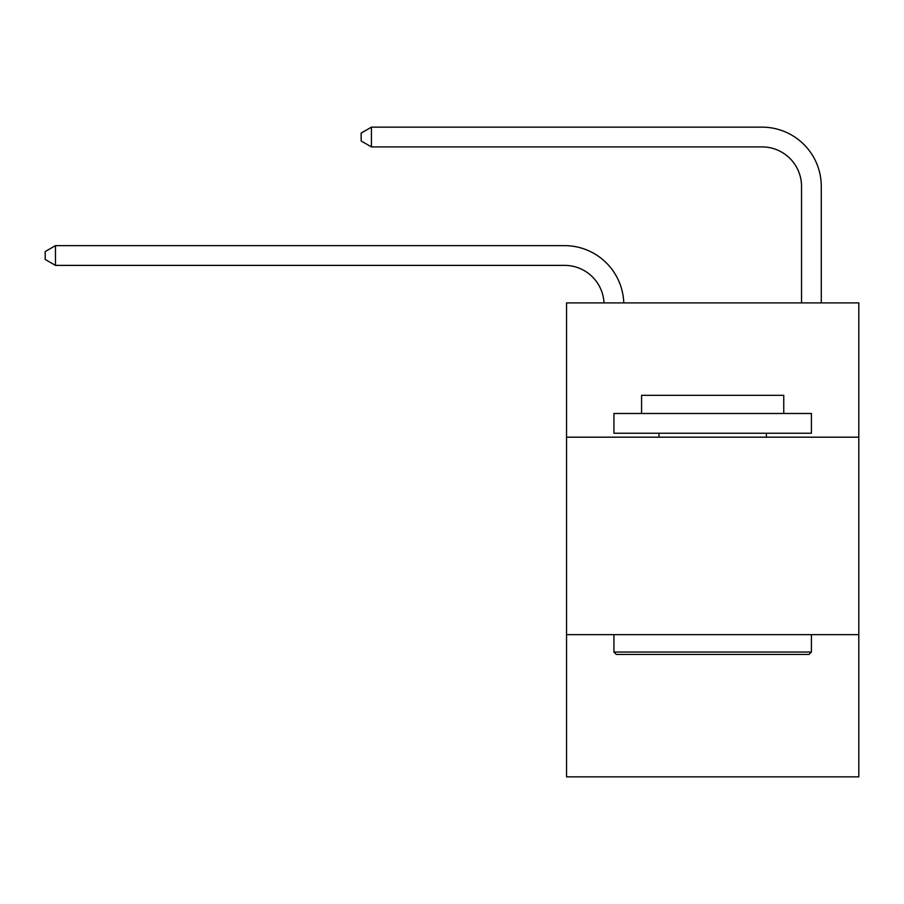 <?xml version="1.0" encoding="UTF-8"?>
<svg xmlns="http://www.w3.org/2000/svg" width="904" height="904" viewBox="0 0 904 904"><rect width="100%" height="100%" fill="white"/><g stroke="black" fill="none" stroke-linecap="round" stroke-linejoin="round"><path stroke-width="1.36" d="M858.8 437.186L858.8 302.908L566.537 302.908L566.537 437.186L858.8 437.186L858.8 776.852L566.537 776.852L566.537 437.186M858.8 634.664L566.537 634.664M564.559 265.38A39.493 39.493 0 0 1 604.008 302.908A39.493 39.493 0 0 0 564.559 265.38A39.493 39.493 0 0 1 604.008 302.908A39.493 39.493 0 0 0 564.559 265.38A39.493 39.493 0 0 1 604.008 302.908A39.493 39.493 0 0 0 564.559 265.38A39.493 39.493 0 0 1 604.008 302.908A39.493 39.493 0 0 0 564.559 265.38A39.493 39.493 0 0 1 604.008 302.908A39.493 39.493 0 0 0 564.559 265.38A39.493 39.493 0 0 1 604.008 302.908A39.493 39.493 0 0 0 564.559 265.38A39.493 39.493 0 0 1 604.008 302.908A39.493 39.493 0 0 0 564.559 265.38A39.493 39.493 0 0 1 604.008 302.908A39.493 39.493 0 0 0 564.559 265.38A39.493 39.493 0 0 1 604.008 302.908A39.493 39.493 0 0 0 564.559 265.38A39.493 39.493 0 0 1 604.008 302.908A39.493 39.493 0 0 0 564.559 265.38A39.493 39.493 0 0 1 604.008 302.908A39.493 39.493 0 0 0 564.559 265.38A39.493 39.493 0 0 1 604.008 302.908A39.493 39.493 0 0 0 564.559 265.38A39.493 39.493 0 0 1 604.008 302.908A39.493 39.493 0 0 0 564.559 265.38A39.493 39.493 0 0 1 604.008 302.908A39.493 39.493 0 0 0 564.559 265.38A39.493 39.493 0 0 1 604.008 302.908A39.493 39.493 0 0 0 564.559 265.38A39.493 39.493 0 0 1 604.008 302.908A39.493 39.493 0 0 0 564.559 265.38A39.493 39.493 0 0 1 604.008 302.908A39.493 39.493 0 0 0 564.559 265.38A39.493 39.493 0 0 1 604.008 302.908A39.493 39.493 0 0 0 564.559 265.38A39.493 39.493 0 0 1 604.008 302.908A39.493 39.493 0 0 0 564.559 265.38A39.493 39.493 0 0 1 604.008 302.908A39.493 39.493 0 0 0 564.559 265.38A39.493 39.493 0 0 1 604.008 302.908A39.493 39.493 0 0 0 564.559 265.38A39.493 39.493 0 0 1 604.008 302.908A39.493 39.493 0 0 0 564.559 265.38A39.493 39.493 0 0 1 604.008 302.908A39.493 39.493 0 0 0 564.559 265.38A39.493 39.493 0 0 1 604.008 302.908A39.493 39.493 0 0 0 564.559 265.38A39.493 39.493 0 0 1 604.008 302.908A39.493 39.493 -28.3 0 0 564.559 265.38L55.472 265.38L45.2 259.459L45.2 251.561L55.472 245.639L564.559 245.639A59.246 59.246 0 0 1 623.771 302.908M801.532 302.908L801.532 186.393A39.493 39.493 0 0 0 762.038 146.9L371.431 146.9L361.159 140.979L361.159 133.08L371.431 127.148L762.038 127.148A59.246 59.246 59.2 0 1 821.284 186.393L821.284 302.908M55.472 265.38L55.472 245.639L564.559 245.639M801.532 186.393A39.493 39.493 -120.8 0 0 762.038 146.9A39.493 39.493 -120.8 0 1 801.532 186.393A39.493 39.493 -120.8 0 0 762.038 146.9A39.493 39.493 -120.8 0 1 801.532 186.393A39.493 39.493 -120.8 0 0 762.038 146.9A39.493 39.493 -120.8 0 1 801.532 186.393A39.493 39.493 -120.8 0 0 762.038 146.9A39.493 39.493 -120.8 0 1 801.532 186.393A39.493 39.493 -120.8 0 0 762.038 146.9A39.493 39.493 -120.8 0 1 801.532 186.393A39.493 39.493 -120.8 0 0 762.038 146.9A39.493 39.493 -120.8 0 1 801.532 186.393A39.493 39.493 -120.8 0 0 762.038 146.9A39.493 39.493 -120.8 0 1 801.532 186.393A39.493 39.493 -120.8 0 0 762.038 146.9A39.493 39.493 -120.8 0 1 801.532 186.393A39.493 39.493 -120.8 0 0 762.038 146.9A39.493 39.493 -120.8 0 1 801.532 186.393A39.493 39.493 -120.8 0 0 762.038 146.9A39.493 39.493 -120.8 0 1 801.532 186.393A39.493 39.493 -120.8 0 0 762.038 146.9A39.493 39.493 -120.8 0 1 801.532 186.393A39.493 39.493 -120.8 0 0 762.038 146.9A39.493 39.493 -120.8 0 1 801.532 186.393A39.493 39.493 -120.8 0 0 762.038 146.9A39.493 39.493 -120.8 0 1 801.532 186.393A39.493 39.493 -120.8 0 0 762.038 146.9A39.493 39.493 -120.8 0 1 801.532 186.393A39.493 39.493 -120.8 0 0 762.038 146.9A39.493 39.493 -120.8 0 1 801.532 186.393A39.493 39.493 -120.8 0 0 762.038 146.9A39.493 39.493 -120.8 0 1 801.532 186.393A39.493 39.493 -120.8 0 0 762.038 146.9A39.493 39.493 -120.8 0 1 801.532 186.393A39.493 39.493 -120.8 0 0 762.038 146.9A39.493 39.493 -120.8 0 1 801.532 186.393A39.493 39.493 -120.8 0 0 762.038 146.9A39.493 39.493 -120.8 0 1 801.532 186.393A39.493 39.493 -120.8 0 0 762.038 146.9A39.493 39.493 -120.8 0 1 801.532 186.393A39.493 39.493 -120.8 0 0 762.038 146.9A39.493 39.493 -120.8 0 1 801.532 186.393A39.493 39.493 -120.8 0 0 762.038 146.9A39.493 39.493 -120.8 0 1 801.532 186.393A39.493 39.493 -120.8 0 0 762.038 146.9A39.493 39.493 -120.8 0 1 801.532 186.393A39.493 39.493 -120.8 0 0 762.038 146.9A39.493 39.493 -120.8 0 1 801.532 186.393A39.493 39.493 -120.8 0 0 762.038 146.9M616.302 654.417L613.929 652.044L811.408 652.044L809.035 654.417L616.302 654.417M811.408 413.49L811.408 433.242L613.929 433.242L613.929 413.49L811.408 413.49M641.58 413.49L641.58 395.319L783.757 395.319L783.757 413.49M811.408 634.664L811.408 652.044M613.929 634.664L613.929 652.044M766.377 433.242L766.377 437.186M658.959 433.242L658.959 437.186M371.431 146.9L371.431 127.148L762.038 127.148"/></g></svg>
